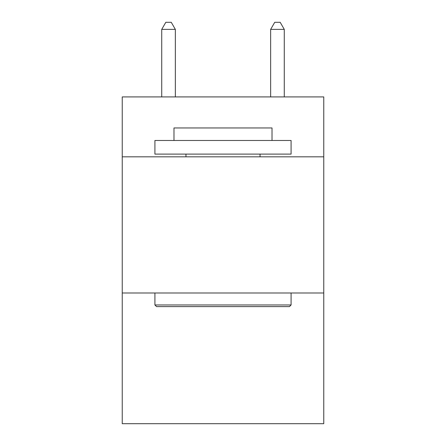 <?xml version="1.0" encoding="UTF-8"?>
<svg xmlns="http://www.w3.org/2000/svg" width="446" height="446" viewBox="0 0 446 446"><rect width="100%" height="100%" fill="white"/><g stroke="black" fill="none" stroke-linecap="round" stroke-linejoin="round"><path stroke-width="0.67" d="M323.757 156.825L323.757 96.916L122.243 96.916L122.243 156.825L323.757 156.825L323.757 423.7L122.243 423.7L122.243 156.825M323.757 292.989L122.243 292.989M156.552 306.603L154.918 304.969L291.082 304.969L289.448 306.603L156.552 306.603M291.082 140.484L291.082 154.104L154.918 154.104L154.918 140.484L291.082 140.484M173.985 140.484L173.985 127.963L272.015 127.963L272.015 140.484M291.082 292.989L291.082 304.969M154.918 292.989L154.918 304.969M260.035 154.104L260.035 156.825M185.965 154.104L185.965 156.825M175.345 96.916L175.345 29.38L161.725 29.38L161.725 96.916M161.725 29.38L165.812 22.3L171.258 22.3L175.345 29.38M284.275 96.916L284.275 29.38L270.655 29.38L270.655 96.916M270.655 29.38L274.742 22.3L280.188 22.3L284.275 29.38"/></g></svg>
